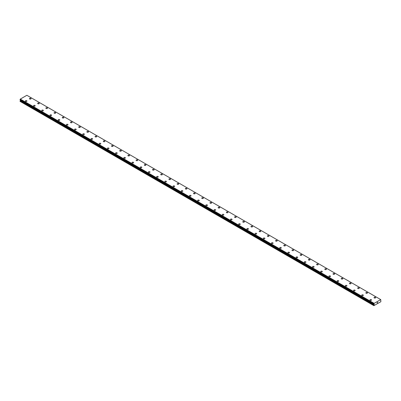 <?xml version="1.0" encoding="UTF-8"?>
<svg xmlns="http://www.w3.org/2000/svg" width="401" height="401" viewBox="0 0 401 401"><rect width="100%" height="100%" fill="white"/><g stroke="black" fill="none" stroke-linecap="round" stroke-linejoin="round"><path stroke-width="0.6" d="M29.458 98.666A0.797 0.461 180 0 1 29.95 98.24A0.797 0.461 180 0 1 30.817 98.34A0.797 0.461 180 0 1 31.052 98.666A0.797 0.461 180 0 1 30.561 99.092A0.797 0.461 180 0 1 29.689 98.992A0.797 0.461 180 0 1 29.458 98.666A0.797 0.461 180 0 1 29.95 98.24A0.797 0.461 180 0 1 30.817 98.34A0.797 0.461 180 0 1 31.052 98.666M37.659 103.403A0.797 0.461 180 0 1 38.155 102.977A0.797 0.461 180 0 1 39.022 103.077A0.797 0.461 180 0 1 39.258 103.403A0.797 0.461 180 0 1 38.767 103.829A0.797 0.461 180 0 1 37.894 103.729A0.797 0.461 180 0 1 37.659 103.403A0.797 0.461 180 0 1 38.155 102.977A0.797 0.461 180 0 1 39.022 103.077A0.797 0.461 180 0 1 39.258 103.403M45.864 108.14A0.797 0.461 180 0 1 46.361 107.714A0.797 0.461 180 0 1 47.228 107.814A0.797 0.461 180 0 1 47.463 108.14A0.797 0.461 180 0 1 46.967 108.566A0.797 0.461 180 0 1 46.1 108.465A0.797 0.461 180 0 1 45.864 108.14A0.797 0.461 180 0 1 46.361 107.714A0.797 0.461 180 0 1 47.228 107.814A0.797 0.461 180 0 1 47.463 108.14M54.07 112.876A0.797 0.461 180 0 1 54.561 112.45A0.797 0.461 180 0 1 55.433 112.551A0.797 0.461 180 0 1 55.664 112.876A0.797 0.461 180 0 1 55.173 113.303A0.797 0.461 180 0 1 54.305 113.202A0.797 0.461 180 0 1 54.07 112.876A0.797 0.461 180 0 1 54.561 112.45A0.797 0.461 180 0 1 55.433 112.551A0.797 0.461 180 0 1 55.664 112.876M62.275 117.613A0.797 0.461 180 0 1 62.767 117.187A0.797 0.461 180 0 1 63.639 117.287A0.797 0.461 180 0 1 63.869 117.613A0.797 0.461 180 0 1 63.378 118.039A0.797 0.461 180 0 1 62.511 117.939A0.797 0.461 180 0 1 62.275 117.613A0.797 0.461 180 0 1 62.767 117.187A0.797 0.461 180 0 1 63.639 117.287A0.797 0.461 180 0 1 63.869 117.613M70.481 122.35A0.797 0.461 180 0 1 70.972 121.924A0.797 0.461 180 0 1 71.839 122.024A0.797 0.461 180 0 1 72.075 122.35A0.797 0.461 180 0 1 71.584 122.776A0.797 0.461 180 0 1 70.711 122.676A0.797 0.461 180 0 1 70.481 122.35A0.797 0.461 180 0 1 70.972 121.924A0.797 0.461 180 0 1 71.839 122.024A0.797 0.461 180 0 1 72.075 122.35M78.686 127.087A0.797 0.461 180 0 1 79.177 126.661A0.797 0.461 180 0 1 80.045 126.761A0.797 0.461 180 0 1 80.28 127.087A0.797 0.461 180 0 1 79.789 127.513A0.797 0.461 180 0 1 78.917 127.413A0.797 0.461 180 0 1 78.686 127.087A0.797 0.461 180 0 1 79.177 126.661A0.797 0.461 180 0 1 80.045 126.761A0.797 0.461 180 0 1 80.28 127.087M86.887 131.824A0.797 0.461 180 0 1 87.383 131.398A0.797 0.461 180 0 1 88.25 131.498A0.797 0.461 180 0 1 88.486 131.824A0.797 0.461 180 0 1 87.994 132.25A0.797 0.461 180 0 1 87.122 132.15A0.797 0.461 180 0 1 86.887 131.824A0.797 0.461 180 0 1 87.383 131.398A0.797 0.461 180 0 1 88.25 131.498A0.797 0.461 180 0 1 88.486 131.824M95.092 136.561A0.797 0.461 180 0 1 95.588 136.134A0.797 0.461 180 0 1 96.456 136.235A0.797 0.461 180 0 1 96.691 136.561A0.797 0.461 180 0 1 96.195 136.987A0.797 0.461 180 0 1 95.328 136.886A0.797 0.461 180 0 1 95.092 136.561A0.797 0.461 180 0 1 95.588 136.134A0.797 0.461 180 0 1 96.456 136.235A0.797 0.461 180 0 1 96.691 136.561M103.298 141.297A0.797 0.461 180 0 1 103.789 140.871A0.797 0.461 180 0 1 104.661 140.972A0.797 0.461 180 0 1 104.892 141.297A0.797 0.461 180 0 1 104.4 141.723A0.797 0.461 180 0 1 103.533 141.623A0.797 0.461 180 0 1 103.298 141.297A0.797 0.461 180 0 1 103.789 140.871A0.797 0.461 180 0 1 104.661 140.972A0.797 0.461 180 0 1 104.892 141.297M111.503 146.034A0.797 0.461 180 0 1 111.994 145.608A0.797 0.461 180 0 1 112.866 145.708A0.797 0.461 180 0 1 113.097 146.034A0.797 0.461 180 0 1 112.606 146.46A0.797 0.461 180 0 1 111.739 146.36A0.797 0.461 180 0 1 111.503 146.034A0.797 0.461 180 0 1 111.994 145.608A0.797 0.461 180 0 1 112.866 145.708A0.797 0.461 180 0 1 113.097 146.034M119.709 150.771A0.797 0.461 180 0 1 120.2 150.345A0.797 0.461 180 0 1 121.067 150.445A0.797 0.461 180 0 1 121.302 150.771A0.797 0.461 180 0 1 120.811 151.197A0.797 0.461 180 0 1 119.939 151.097A0.797 0.461 180 0 1 119.709 150.771A0.797 0.461 180 0 1 120.2 150.345A0.797 0.461 180 0 1 121.067 150.445A0.797 0.461 180 0 1 121.302 150.771M127.914 155.508A0.797 0.461 180 0 1 128.405 155.082A0.797 0.461 180 0 1 129.272 155.182A0.797 0.461 180 0 1 129.508 155.508A0.797 0.461 180 0 1 129.017 155.934A0.797 0.461 180 0 1 128.145 155.834A0.797 0.461 180 0 1 127.914 155.508A0.797 0.461 180 0 1 128.405 155.082A0.797 0.461 180 0 1 129.272 155.182A0.797 0.461 180 0 1 129.508 155.508M136.114 160.245A0.797 0.461 180 0 1 136.611 159.819A0.797 0.461 180 0 1 137.478 159.919A0.797 0.461 180 0 1 137.713 160.245A0.797 0.461 180 0 1 137.217 160.671A0.797 0.461 180 0 1 136.35 160.57A0.797 0.461 180 0 1 136.114 160.245A0.797 0.461 180 0 1 136.611 159.819A0.797 0.461 180 0 1 137.478 159.919A0.797 0.461 180 0 1 137.713 160.245M144.32 164.981A0.797 0.461 180 0 1 144.816 164.555A0.797 0.461 180 0 1 145.683 164.656A0.797 0.461 180 0 1 145.919 164.981A0.797 0.461 180 0 1 145.423 165.407A0.797 0.461 180 0 1 144.555 165.307A0.797 0.461 180 0 1 144.32 164.981A0.797 0.461 180 0 1 144.816 164.555A0.797 0.461 180 0 1 145.683 164.656A0.797 0.461 180 0 1 145.919 164.981M152.525 169.718A0.797 0.461 180 0 1 153.017 169.292A0.797 0.461 180 0 1 153.889 169.392A0.797 0.461 180 0 1 154.119 169.718A0.797 0.461 180 0 1 153.628 170.144A0.797 0.461 180 0 1 152.761 170.044A0.797 0.461 180 0 1 152.525 169.718A0.797 0.461 180 0 1 153.017 169.292A0.797 0.461 180 0 1 153.889 169.392A0.797 0.461 180 0 1 154.119 169.718M160.731 174.455A0.797 0.461 180 0 1 161.222 174.029A0.797 0.461 180 0 1 162.094 174.129A0.797 0.461 180 0 1 162.325 174.455A0.797 0.461 180 0 1 161.834 174.881A0.797 0.461 180 0 1 160.966 174.781A0.797 0.461 180 0 1 160.731 174.455A0.797 0.461 180 0 1 161.222 174.029A0.797 0.461 180 0 1 162.094 174.129A0.797 0.461 180 0 1 162.325 174.455M168.936 179.192A0.797 0.461 180 0 1 169.428 178.766A0.797 0.461 180 0 1 170.295 178.866A0.797 0.461 180 0 1 170.53 179.192A0.797 0.461 180 0 1 170.039 179.618A0.797 0.461 180 0 1 169.167 179.518A0.797 0.461 180 0 1 168.936 179.192A0.797 0.461 180 0 1 169.428 178.766A0.797 0.461 180 0 1 170.295 178.866A0.797 0.461 180 0 1 170.53 179.192M177.142 183.929A0.797 0.461 180 0 1 177.633 183.503A0.797 0.461 180 0 1 178.5 183.603A0.797 0.461 180 0 1 178.736 183.929A0.797 0.461 180 0 1 178.244 184.355A0.797 0.461 180 0 1 177.372 184.254A0.797 0.461 180 0 1 177.142 183.929A0.797 0.461 180 0 1 177.633 183.503A0.797 0.461 180 0 1 178.5 183.603A0.797 0.461 180 0 1 178.736 183.929M185.342 188.665A0.797 0.461 180 0 1 185.838 188.239A0.797 0.461 180 0 1 186.706 188.34A0.797 0.461 180 0 1 186.941 188.665A0.797 0.461 180 0 1 186.445 189.092A0.797 0.461 180 0 1 185.578 188.991A0.797 0.461 180 0 1 185.342 188.665A0.797 0.461 180 0 1 185.838 188.239A0.797 0.461 180 0 1 186.706 188.34A0.797 0.461 180 0 1 186.941 188.665M193.548 193.402A0.797 0.461 180 0 1 194.039 192.976A0.797 0.461 180 0 1 194.911 193.076A0.797 0.461 180 0 1 195.147 193.402A0.797 0.461 180 0 1 194.65 193.828A0.797 0.461 180 0 1 193.783 193.728A0.797 0.461 180 0 1 193.548 193.402A0.797 0.461 180 0 1 194.039 192.976A0.797 0.461 180 0 1 194.911 193.076A0.797 0.461 180 0 1 195.147 193.402M201.753 198.139A0.797 0.461 180 0 1 202.244 197.713A0.797 0.461 180 0 1 203.117 197.813A0.797 0.461 180 0 1 203.347 198.139A0.797 0.461 180 0 1 202.856 198.565A0.797 0.461 180 0 1 201.989 198.465A0.797 0.461 180 0 1 201.753 198.139A0.797 0.461 180 0 1 202.244 197.713A0.797 0.461 180 0 1 203.117 197.813A0.797 0.461 180 0 1 203.347 198.139M209.959 202.876A0.797 0.461 180 0 1 210.45 202.45A0.797 0.461 180 0 1 211.322 202.55A0.797 0.461 180 0 1 211.553 202.876A0.797 0.461 180 0 1 211.061 203.302A0.797 0.461 180 0 1 210.194 203.202A0.797 0.461 180 0 1 209.959 202.876A0.797 0.461 180 0 1 210.45 202.45A0.797 0.461 180 0 1 211.322 202.55A0.797 0.461 180 0 1 211.553 202.876M218.164 207.613A0.797 0.461 180 0 1 218.655 207.187A0.797 0.461 180 0 1 219.522 207.287A0.797 0.461 180 0 1 219.758 207.613A0.797 0.461 180 0 1 219.267 208.039A0.797 0.461 180 0 1 218.395 207.939A0.797 0.461 180 0 1 218.164 207.613A0.797 0.461 180 0 1 218.655 207.187A0.797 0.461 180 0 1 219.522 207.287A0.797 0.461 180 0 1 219.758 207.613M226.37 212.35A0.797 0.461 180 0 1 226.861 211.923A0.797 0.461 180 0 1 227.728 212.024A0.797 0.461 180 0 1 227.963 212.35A0.797 0.461 180 0 1 227.472 212.776A0.797 0.461 180 0 1 226.6 212.675A0.797 0.461 180 0 1 226.37 212.35A0.797 0.461 180 0 1 226.861 211.923A0.797 0.461 180 0 1 227.728 212.024A0.797 0.461 180 0 1 227.963 212.35M234.57 217.086A0.797 0.461 180 0 1 235.066 216.66A0.797 0.461 180 0 1 235.933 216.761A0.797 0.461 180 0 1 236.169 217.086A0.797 0.461 180 0 1 235.673 217.512A0.797 0.461 180 0 1 234.806 217.412A0.797 0.461 180 0 1 234.57 217.086A0.797 0.461 180 0 1 235.066 216.66A0.797 0.461 180 0 1 235.933 216.761A0.797 0.461 180 0 1 236.169 217.086M242.775 221.823A0.797 0.461 180 0 1 243.267 221.397A0.797 0.461 180 0 1 244.139 221.497A0.797 0.461 180 0 1 244.369 221.823A0.797 0.461 180 0 1 243.878 222.249A0.797 0.461 180 0 1 243.011 222.149A0.797 0.461 180 0 1 242.775 221.823A0.797 0.461 180 0 1 243.267 221.397A0.797 0.461 180 0 1 244.139 221.497A0.797 0.461 180 0 1 244.369 221.823M250.981 226.56A0.797 0.461 180 0 1 251.472 226.134A0.797 0.461 180 0 1 252.344 226.234A0.797 0.461 180 0 1 252.575 226.56A0.797 0.461 180 0 1 252.084 226.986A0.797 0.461 180 0 1 251.216 226.886A0.797 0.461 180 0 1 250.981 226.56A0.797 0.461 180 0 1 251.472 226.134A0.797 0.461 180 0 1 252.344 226.234A0.797 0.461 180 0 1 252.575 226.56M259.186 231.297A0.797 0.461 180 0 1 259.678 230.871A0.797 0.461 180 0 1 260.55 230.971A0.797 0.461 180 0 1 260.78 231.297A0.797 0.461 180 0 1 260.289 231.723A0.797 0.461 180 0 1 259.417 231.623A0.797 0.461 180 0 1 259.186 231.297A0.797 0.461 180 0 1 259.678 230.871A0.797 0.461 180 0 1 260.55 230.971A0.797 0.461 180 0 1 260.78 231.297M267.392 236.034A0.797 0.461 180 0 1 267.883 235.608A0.797 0.461 180 0 1 268.75 235.708A0.797 0.461 180 0 1 268.986 236.034A0.797 0.461 180 0 1 268.495 236.46A0.797 0.461 180 0 1 267.622 236.359A0.797 0.461 180 0 1 267.392 236.034A0.797 0.461 180 0 1 267.883 235.608A0.797 0.461 180 0 1 268.75 235.708A0.797 0.461 180 0 1 268.986 236.034M275.597 240.77A0.797 0.461 180 0 1 276.088 240.344A0.797 0.461 180 0 1 276.956 240.445A0.797 0.461 180 0 1 277.191 240.77A0.797 0.461 180 0 1 276.7 241.196A0.797 0.461 180 0 1 275.828 241.096A0.797 0.461 180 0 1 275.597 240.77A0.797 0.461 180 0 1 276.088 240.344A0.797 0.461 180 0 1 276.956 240.445A0.797 0.461 180 0 1 277.191 240.77M283.798 245.507A0.797 0.461 180 0 1 284.294 245.081A0.797 0.461 180 0 1 285.161 245.181A0.797 0.461 180 0 1 285.397 245.507A0.797 0.461 180 0 1 284.9 245.933A0.797 0.461 180 0 1 284.033 245.833A0.797 0.461 180 0 1 283.798 245.507A0.797 0.461 180 0 1 284.294 245.081A0.797 0.461 180 0 1 285.161 245.181A0.797 0.461 180 0 1 285.397 245.507M292.003 250.244A0.797 0.461 180 0 1 292.494 249.818A0.797 0.461 180 0 1 293.367 249.918A0.797 0.461 180 0 1 293.597 250.244A0.797 0.461 180 0 1 293.106 250.67A0.797 0.461 180 0 1 292.239 250.57A0.797 0.461 180 0 1 292.003 250.244A0.797 0.461 180 0 1 292.494 249.823A0.797 0.461 180 0 1 293.367 249.918A0.797 0.461 180 0 1 293.597 250.244M300.209 254.981A0.797 0.461 180 0 1 300.7 254.555A0.797 0.461 180 0 1 301.572 254.655A0.797 0.461 180 0 1 301.803 254.981A0.797 0.461 180 0 1 301.311 255.407A0.797 0.461 180 0 1 300.444 255.307A0.797 0.461 180 0 1 300.209 254.981A0.797 0.461 180 0 1 300.7 254.56A0.797 0.461 180 0 1 301.572 254.655A0.797 0.461 180 0 1 301.803 254.981M308.414 259.718A0.797 0.461 180 0 1 308.905 259.292A0.797 0.461 180 0 1 309.778 259.392A0.797 0.461 180 0 1 310.008 259.718A0.797 0.461 180 0 1 309.517 260.144A0.797 0.461 180 0 1 308.645 260.043A0.797 0.461 180 0 1 308.414 259.718A0.797 0.461 180 0 1 308.905 259.297A0.797 0.461 180 0 1 309.778 259.392A0.797 0.461 180 0 1 310.008 259.718M316.62 264.454A0.797 0.461 180 0 1 317.111 264.028A0.797 0.461 180 0 1 317.978 264.129A0.797 0.461 180 0 1 318.214 264.454A0.797 0.461 180 0 1 317.722 264.881A0.797 0.461 180 0 1 316.85 264.78A0.797 0.461 180 0 1 316.62 264.454A0.797 0.461 180 0 1 317.111 264.033A0.797 0.461 180 0 1 317.978 264.129A0.797 0.461 180 0 1 318.214 264.454M324.82 269.191A0.797 0.461 180 0 1 325.316 268.765A0.797 0.461 180 0 1 326.183 268.865A0.797 0.461 180 0 1 326.419 269.191A0.797 0.461 180 0 1 325.928 269.617A0.797 0.461 180 0 1 325.056 269.517A0.797 0.461 180 0 1 324.82 269.191A0.797 0.461 180 0 1 325.316 268.77A0.797 0.461 180 0 1 326.183 268.865A0.797 0.461 180 0 1 326.419 269.191M333.025 273.928A0.797 0.461 180 0 1 333.522 273.502A0.797 0.461 180 0 1 334.389 273.602A0.797 0.461 180 0 1 334.624 273.928A0.797 0.461 180 0 1 334.128 274.354A0.797 0.461 180 0 1 333.261 274.254A0.797 0.461 180 0 1 333.025 273.928A0.797 0.461 180 0 1 333.522 273.507A0.797 0.461 180 0 1 334.389 273.602A0.797 0.461 180 0 1 334.624 273.928M341.231 278.665A0.797 0.461 180 0 1 341.722 278.239A0.797 0.461 180 0 1 342.594 278.339A0.797 0.461 180 0 1 342.825 278.665A0.797 0.461 180 0 1 342.334 279.091A0.797 0.461 180 0 1 341.467 278.991A0.797 0.461 180 0 1 341.231 278.665A0.797 0.461 180 0 1 341.722 278.244A0.797 0.461 180 0 1 342.594 278.344A0.797 0.461 180 0 1 342.825 278.665M349.436 283.402A0.797 0.461 180 0 1 349.928 282.976A0.797 0.461 180 0 1 350.8 283.076A0.797 0.461 180 0 1 351.03 283.402A0.797 0.461 180 0 1 350.539 283.828A0.797 0.461 180 0 1 349.672 283.728A0.797 0.461 180 0 1 349.436 283.402A0.797 0.461 180 0 1 349.928 282.981A0.797 0.461 180 0 1 350.8 283.081A0.797 0.461 180 0 1 351.03 283.402M357.642 288.139A0.797 0.461 180 0 1 358.133 287.712A0.797 0.461 180 0 1 359 287.813A0.797 0.461 180 0 1 359.236 288.144A0.797 0.461 180 0 1 358.745 288.565A0.797 0.461 180 0 1 357.872 288.464A0.797 0.461 180 0 1 357.642 288.139A0.797 0.461 180 0 1 358.133 287.717A0.797 0.461 180 0 1 359 287.818A0.797 0.461 180 0 1 359.236 288.139M365.847 292.875A0.797 0.461 180 0 1 366.339 292.449A0.797 0.461 180 0 1 367.206 292.55A0.797 0.461 180 0 1 367.441 292.88A0.797 0.461 180 0 1 366.95 293.301A0.797 0.461 180 0 1 366.078 293.201A0.797 0.461 180 0 1 365.847 292.875A0.797 0.461 180 0 1 366.339 292.454A0.797 0.461 180 0 1 367.206 292.555A0.797 0.461 180 0 1 367.441 292.875M374.048 297.612A0.797 0.461 180 0 1 374.544 297.186A0.797 0.461 180 0 1 375.411 297.286A0.797 0.461 180 0 1 375.647 297.617A0.797 0.461 180 0 1 375.156 298.038A0.797 0.461 180 0 1 374.283 297.938A0.797 0.461 180 0 1 374.048 297.612A0.797 0.461 180 0 1 374.544 297.191A0.797 0.461 180 0 1 375.411 297.291A0.797 0.461 180 0 1 375.647 297.612M25.353 101.032A0.797 0.461 180 0 1 25.844 100.606A0.797 0.461 180 0 1 26.717 100.706A0.797 0.461 180 0 1 26.952 101.032A0.797 0.461 180 0 1 26.456 101.458A0.797 0.461 180 0 1 25.589 101.358A0.797 0.461 180 0 1 25.353 101.032A0.797 0.461 180 0 1 25.844 100.611A0.797 0.461 180 0 1 26.717 100.706A0.797 0.461 180 0 1 26.952 101.032M33.559 105.769A0.797 0.461 180 0 1 34.05 105.343A0.797 0.461 180 0 1 34.922 105.443A0.797 0.461 180 0 1 35.153 105.769A0.797 0.461 180 0 1 34.661 106.195A0.797 0.461 180 0 1 33.794 106.095A0.797 0.461 180 0 1 33.559 105.769A0.797 0.461 180 0 1 34.05 105.348A0.797 0.461 180 0 1 34.922 105.443A0.797 0.461 180 0 1 35.153 105.769M41.764 110.506A0.797 0.461 180 0 1 42.255 110.08A0.797 0.461 180 0 1 43.128 110.18A0.797 0.461 180 0 1 43.358 110.506A0.797 0.461 180 0 1 42.867 110.932A0.797 0.461 180 0 1 42 110.831A0.797 0.461 180 0 1 41.764 110.506A0.797 0.461 180 0 1 42.255 110.085A0.797 0.461 180 0 1 43.128 110.18A0.797 0.461 180 0 1 43.358 110.506M49.97 115.242A0.797 0.461 180 0 1 50.461 114.816A0.797 0.461 180 0 1 51.328 114.917A0.797 0.461 180 0 1 51.564 115.242A0.797 0.461 180 0 1 51.072 115.668A0.797 0.461 180 0 1 50.2 115.568A0.797 0.461 180 0 1 49.97 115.242A0.797 0.461 180 0 1 50.461 114.821A0.797 0.461 180 0 1 51.328 114.922A0.797 0.461 180 0 1 51.564 115.242M58.175 119.979A0.797 0.461 180 0 1 58.666 119.553A0.797 0.461 180 0 1 59.533 119.653A0.797 0.461 180 0 1 59.769 119.979A0.797 0.461 180 0 1 59.278 120.405A0.797 0.461 180 0 1 58.406 120.305A0.797 0.461 180 0 1 58.175 119.979A0.797 0.461 180 0 1 58.666 119.558A0.797 0.461 180 0 1 59.533 119.658A0.797 0.461 180 0 1 59.769 119.979M66.376 124.716A0.797 0.461 180 0 1 66.872 124.29A0.797 0.461 180 0 1 67.739 124.39A0.797 0.461 180 0 1 67.975 124.721A0.797 0.461 180 0 1 67.478 125.142A0.797 0.461 180 0 1 66.611 125.042A0.797 0.461 180 0 1 66.376 124.716A0.797 0.461 180 0 1 66.872 124.295A0.797 0.461 180 0 1 67.739 124.395A0.797 0.461 180 0 1 67.975 124.716M74.581 129.453A0.797 0.461 180 0 1 75.072 129.027A0.797 0.461 180 0 1 75.944 129.127A0.797 0.461 180 0 1 76.18 129.458A0.797 0.461 180 0 1 75.684 129.879A0.797 0.461 180 0 1 74.817 129.779A0.797 0.461 180 0 1 74.581 129.453A0.797 0.461 180 0 1 75.072 129.032A0.797 0.461 180 0 1 75.944 129.132A0.797 0.461 180 0 1 76.18 129.453M82.786 134.19A0.797 0.461 180 0 1 83.278 133.764A0.797 0.461 180 0 1 84.15 133.864A0.797 0.461 180 0 1 84.38 134.195A0.797 0.461 180 0 1 83.889 134.616A0.797 0.461 180 0 1 83.022 134.515A0.797 0.461 180 0 1 82.786 134.19A0.797 0.461 180 0 1 83.278 133.769A0.797 0.461 180 0 1 84.15 133.869A0.797 0.461 180 0 1 84.38 134.19M90.992 138.926A0.797 0.461 180 0 1 91.483 138.5A0.797 0.461 180 0 1 92.355 138.601A0.797 0.461 180 0 1 92.586 138.931A0.797 0.461 180 0 1 92.095 139.353A0.797 0.461 180 0 1 91.222 139.252A0.797 0.461 180 0 1 90.992 138.926A0.797 0.461 180 0 1 91.483 138.505A0.797 0.461 180 0 1 92.355 138.606A0.797 0.461 180 0 1 92.586 138.926M99.197 143.663A0.797 0.461 180 0 1 99.689 143.237A0.797 0.461 180 0 1 100.556 143.337A0.797 0.461 180 0 1 100.791 143.668A0.797 0.461 180 0 1 100.3 144.089A0.797 0.461 180 0 1 99.428 143.989A0.797 0.461 180 0 1 99.197 143.663A0.797 0.461 180 0 1 99.689 143.242A0.797 0.461 180 0 1 100.556 143.342A0.797 0.461 180 0 1 100.791 143.663M107.403 148.4A0.797 0.461 180 0 1 107.894 147.974A0.797 0.461 180 0 1 108.761 148.074A0.797 0.461 180 0 1 108.997 148.405A0.797 0.461 180 0 1 108.506 148.826A0.797 0.461 180 0 1 107.633 148.726A0.797 0.461 180 0 1 107.403 148.4A0.797 0.461 180 0 1 107.894 147.979A0.797 0.461 180 0 1 108.761 148.079A0.797 0.461 180 0 1 108.997 148.4M115.603 153.137A0.797 0.461 180 0 1 116.1 152.711A0.797 0.461 180 0 1 116.967 152.811A0.797 0.461 180 0 1 117.202 153.142A0.797 0.461 180 0 1 116.706 153.563A0.797 0.461 180 0 1 115.839 153.463A0.797 0.461 180 0 1 115.603 153.137A0.797 0.461 180 0 1 116.1 152.716A0.797 0.461 180 0 1 116.967 152.816A0.797 0.461 180 0 1 117.202 153.137M123.809 157.874A0.797 0.461 180 0 1 124.3 157.448A0.797 0.461 180 0 1 125.172 157.548A0.797 0.461 180 0 1 125.403 157.879A0.797 0.461 180 0 1 124.911 158.3A0.797 0.461 180 0 1 124.044 158.2A0.797 0.461 180 0 1 123.809 157.874A0.797 0.461 180 0 1 124.3 157.453A0.797 0.461 180 0 1 125.172 157.553A0.797 0.461 180 0 1 125.403 157.874M132.014 162.611A0.797 0.461 180 0 1 132.505 162.184A0.797 0.461 180 0 1 133.378 162.285A0.797 0.461 180 0 1 133.608 162.616A0.797 0.461 180 0 1 133.117 163.037A0.797 0.461 180 0 1 132.25 162.936A0.797 0.461 180 0 1 132.014 162.611A0.797 0.461 180 0 1 132.505 162.189A0.797 0.461 180 0 1 133.378 162.29A0.797 0.461 180 0 1 133.608 162.611M140.22 167.347A0.797 0.461 180 0 1 140.711 166.926A0.797 0.461 180 0 1 141.583 167.022A0.797 0.461 180 0 1 141.814 167.352A0.797 0.461 180 0 1 141.322 167.773A0.797 0.461 180 0 1 140.45 167.673A0.797 0.461 180 0 1 140.22 167.347A0.797 0.461 180 0 1 140.711 166.926A0.797 0.461 180 0 1 141.583 167.027A0.797 0.461 180 0 1 141.814 167.347M148.425 172.084A0.797 0.461 180 0 1 148.916 171.663A0.797 0.461 180 0 1 149.784 171.758A0.797 0.461 180 0 1 150.019 172.089A0.797 0.461 180 0 1 149.528 172.51A0.797 0.461 180 0 1 148.656 172.41A0.797 0.461 180 0 1 148.425 172.084A0.797 0.461 180 0 1 148.916 171.663A0.797 0.461 180 0 1 149.784 171.763A0.797 0.461 180 0 1 150.019 172.084M156.631 176.821A0.797 0.461 180 0 1 157.122 176.4A0.797 0.461 180 0 1 157.989 176.495A0.797 0.461 180 0 1 158.225 176.826A0.797 0.461 180 0 1 157.733 177.247A0.797 0.461 180 0 1 156.861 177.147A0.797 0.461 180 0 1 156.631 176.821A0.797 0.461 180 0 1 157.122 176.4A0.797 0.461 180 0 1 157.989 176.5A0.797 0.461 180 0 1 158.225 176.821M164.831 181.558A0.797 0.461 180 0 1 165.327 181.137A0.797 0.461 180 0 1 166.194 181.232A0.797 0.461 180 0 1 166.43 181.563A0.797 0.461 180 0 1 165.934 181.984A0.797 0.461 180 0 1 165.067 181.884A0.797 0.461 180 0 1 164.831 181.558A0.797 0.461 180 0 1 165.327 181.137A0.797 0.461 180 0 1 166.194 181.237A0.797 0.461 180 0 1 166.43 181.558M173.037 186.295A0.797 0.461 180 0 1 173.528 185.874A0.797 0.461 180 0 1 174.4 185.969A0.797 0.461 180 0 1 174.63 186.3A0.797 0.461 180 0 1 174.139 186.721A0.797 0.461 180 0 1 173.272 186.62A0.797 0.461 180 0 1 173.037 186.295A0.797 0.461 180 0 1 173.528 185.874A0.797 0.461 180 0 1 174.4 185.974A0.797 0.461 180 0 1 174.63 186.295M181.242 191.031A0.797 0.461 180 0 1 181.733 190.61A0.797 0.461 180 0 1 182.605 190.711A0.797 0.461 180 0 1 182.836 191.036A0.797 0.461 180 0 1 182.345 191.457A0.797 0.461 180 0 1 181.478 191.357A0.797 0.461 180 0 1 181.242 191.031A0.797 0.461 180 0 1 181.733 190.61A0.797 0.461 180 0 1 182.605 190.711A0.797 0.461 180 0 1 182.836 191.031M189.447 195.768A0.797 0.461 180 0 1 189.939 195.347A0.797 0.461 180 0 1 190.806 195.447A0.797 0.461 180 0 1 191.041 195.773A0.797 0.461 180 0 1 190.55 196.194A0.797 0.461 180 0 1 189.678 196.094A0.797 0.461 180 0 1 189.447 195.768A0.797 0.461 180 0 1 189.939 195.347A0.797 0.461 180 0 1 190.806 195.447A0.797 0.461 180 0 1 191.041 195.768M197.653 200.51A0.797 0.461 180 0 1 198.144 200.084A0.797 0.461 180 0 1 199.011 200.184A0.797 0.461 180 0 1 199.247 200.51A0.797 0.461 180 0 1 198.756 200.931A0.797 0.461 180 0 1 197.883 200.831A0.797 0.461 180 0 1 197.653 200.51A0.797 0.461 180 0 1 198.144 200.084A0.797 0.461 180 0 1 199.011 200.184A0.797 0.461 180 0 1 199.247 200.51M205.853 205.247A0.797 0.461 180 0 1 206.35 204.821A0.797 0.461 180 0 1 207.217 204.921A0.797 0.461 180 0 1 207.452 205.247A0.797 0.461 180 0 1 206.961 205.668A0.797 0.461 180 0 1 206.089 205.568A0.797 0.461 180 0 1 205.853 205.247A0.797 0.461 180 0 1 206.35 204.821A0.797 0.461 180 0 1 207.217 204.921A0.797 0.461 180 0 1 207.452 205.247M214.059 209.984A0.797 0.461 180 0 1 214.555 209.558A0.797 0.461 180 0 1 215.422 209.658A0.797 0.461 180 0 1 215.658 209.984A0.797 0.461 180 0 1 215.162 210.405A0.797 0.461 180 0 1 214.294 210.304A0.797 0.461 180 0 1 214.059 209.984A0.797 0.461 180 0 1 214.555 209.558A0.797 0.461 180 0 1 215.422 209.658A0.797 0.461 180 0 1 215.658 209.984M222.264 214.72A0.797 0.461 180 0 1 222.755 214.294A0.797 0.461 180 0 1 223.628 214.395A0.797 0.461 180 0 1 223.858 214.72A0.797 0.461 180 0 1 223.367 215.142A0.797 0.461 180 0 1 222.5 215.046A0.797 0.461 180 0 1 222.264 214.72A0.797 0.461 180 0 1 222.755 214.294A0.797 0.461 180 0 1 223.628 214.395A0.797 0.461 180 0 1 223.858 214.72M230.47 219.457A0.797 0.461 180 0 1 230.961 219.031A0.797 0.461 180 0 1 231.833 219.131A0.797 0.461 180 0 1 232.064 219.457A0.797 0.461 180 0 1 231.572 219.878A0.797 0.461 180 0 1 230.705 219.783A0.797 0.461 180 0 1 230.47 219.457A0.797 0.461 180 0 1 230.961 219.031A0.797 0.461 180 0 1 231.833 219.131A0.797 0.461 180 0 1 232.064 219.457M238.675 224.194A0.797 0.461 180 0 1 239.166 223.768A0.797 0.461 180 0 1 240.034 223.868A0.797 0.461 180 0 1 240.269 224.194A0.797 0.461 180 0 1 239.778 224.615A0.797 0.461 180 0 1 238.906 224.52A0.797 0.461 180 0 1 238.675 224.194A0.797 0.461 180 0 1 239.166 223.768A0.797 0.461 180 0 1 240.034 223.868A0.797 0.461 180 0 1 240.269 224.194M246.881 228.931A0.797 0.461 180 0 1 247.372 228.505A0.797 0.461 180 0 1 248.239 228.605A0.797 0.461 180 0 1 248.475 228.931A0.797 0.461 180 0 1 247.983 229.352A0.797 0.461 180 0 1 247.111 229.257A0.797 0.461 180 0 1 246.881 228.931A0.797 0.461 180 0 1 247.372 228.505A0.797 0.461 180 0 1 248.239 228.605A0.797 0.461 180 0 1 248.475 228.931M255.081 233.668A0.797 0.461 180 0 1 255.577 233.242A0.797 0.461 180 0 1 256.445 233.342A0.797 0.461 180 0 1 256.68 233.668A0.797 0.461 180 0 1 256.184 234.089A0.797 0.461 180 0 1 255.317 233.994A0.797 0.461 180 0 1 255.081 233.668A0.797 0.461 180 0 1 255.577 233.242A0.797 0.461 180 0 1 256.445 233.342A0.797 0.461 180 0 1 256.68 233.668M263.287 238.405A0.797 0.461 180 0 1 263.783 237.978A0.797 0.461 180 0 1 264.65 238.079A0.797 0.461 180 0 1 264.886 238.405A0.797 0.461 180 0 1 264.389 238.831A0.797 0.461 180 0 1 263.522 238.73A0.797 0.461 180 0 1 263.287 238.405A0.797 0.461 180 0 1 263.783 237.978A0.797 0.461 180 0 1 264.65 238.079A0.797 0.461 180 0 1 264.886 238.405M271.492 243.141A0.797 0.461 180 0 1 271.983 242.715A0.797 0.461 180 0 1 272.855 242.816A0.797 0.461 180 0 1 273.086 243.141A0.797 0.461 180 0 1 272.595 243.567A0.797 0.461 180 0 1 271.728 243.467A0.797 0.461 180 0 1 271.492 243.141A0.797 0.461 180 0 1 271.983 242.715A0.797 0.461 180 0 1 272.855 242.816A0.797 0.461 180 0 1 273.086 243.141M279.697 247.878A0.797 0.461 180 0 1 280.189 247.452A0.797 0.461 180 0 1 281.061 247.552A0.797 0.461 180 0 1 281.291 247.878A0.797 0.461 180 0 1 280.8 248.304A0.797 0.461 180 0 1 279.933 248.204A0.797 0.461 180 0 1 279.697 247.878A0.797 0.461 180 0 1 280.189 247.452A0.797 0.461 180 0 1 281.061 247.552A0.797 0.461 180 0 1 281.291 247.878M287.903 252.615A0.797 0.461 180 0 1 288.394 252.189A0.797 0.461 180 0 1 289.261 252.289A0.797 0.461 180 0 1 289.497 252.615A0.797 0.461 180 0 1 289.006 253.041A0.797 0.461 180 0 1 288.134 252.941A0.797 0.461 180 0 1 287.903 252.615A0.797 0.461 180 0 1 288.394 252.189A0.797 0.461 180 0 1 289.261 252.289A0.797 0.461 180 0 1 289.497 252.615M296.108 257.352A0.797 0.461 180 0 1 296.6 256.926A0.797 0.461 180 0 1 297.467 257.026A0.797 0.461 180 0 1 297.702 257.352A0.797 0.461 180 0 1 297.211 257.778A0.797 0.461 180 0 1 296.339 257.678A0.797 0.461 180 0 1 296.108 257.352A0.797 0.461 180 0 1 296.6 256.926A0.797 0.461 180 0 1 297.467 257.026A0.797 0.461 180 0 1 297.702 257.352M304.309 262.089A0.797 0.461 180 0 1 304.805 261.663A0.797 0.461 180 0 1 305.672 261.763A0.797 0.461 180 0 1 305.908 262.089A0.797 0.461 180 0 1 305.412 262.515A0.797 0.461 180 0 1 304.544 262.414A0.797 0.461 180 0 1 304.309 262.089A0.797 0.461 180 0 1 304.805 261.663A0.797 0.461 180 0 1 305.672 261.763A0.797 0.461 180 0 1 305.908 262.089M312.514 266.825A0.797 0.461 180 0 1 313.006 266.399A0.797 0.461 180 0 1 313.878 266.5A0.797 0.461 180 0 1 314.113 266.825A0.797 0.461 180 0 1 313.617 267.251A0.797 0.461 180 0 1 312.75 267.151A0.797 0.461 180 0 1 312.514 266.825A0.797 0.461 180 0 1 313.006 266.399A0.797 0.461 180 0 1 313.878 266.5A0.797 0.461 180 0 1 314.113 266.825M320.72 271.562A0.797 0.461 180 0 1 321.211 271.136A0.797 0.461 180 0 1 322.083 271.236A0.797 0.461 180 0 1 322.314 271.562A0.797 0.461 180 0 1 321.823 271.988A0.797 0.461 180 0 1 320.955 271.888A0.797 0.461 180 0 1 320.72 271.562A0.797 0.461 180 0 1 321.211 271.136A0.797 0.461 180 0 1 322.083 271.236A0.797 0.461 180 0 1 322.314 271.562M328.925 276.299A0.797 0.461 180 0 1 329.416 275.873A0.797 0.461 180 0 1 330.289 275.973A0.797 0.461 180 0 1 330.519 276.299A0.797 0.461 180 0 1 330.028 276.725A0.797 0.461 180 0 1 329.161 276.625A0.797 0.461 180 0 1 328.925 276.299A0.797 0.461 180 0 1 329.416 275.873A0.797 0.461 180 0 1 330.289 275.973A0.797 0.461 180 0 1 330.519 276.299M337.131 281.036A0.797 0.461 180 0 1 337.622 280.61A0.797 0.461 180 0 1 338.489 280.71A0.797 0.461 180 0 1 338.725 281.036A0.797 0.461 180 0 1 338.233 281.462A0.797 0.461 180 0 1 337.361 281.362A0.797 0.461 180 0 1 337.131 281.036A0.797 0.461 180 0 1 337.622 280.61A0.797 0.461 180 0 1 338.489 280.71A0.797 0.461 180 0 1 338.725 281.036M345.336 285.773A0.797 0.461 180 0 1 345.827 285.347A0.797 0.461 180 0 1 346.695 285.447A0.797 0.461 180 0 1 346.93 285.773A0.797 0.461 180 0 1 346.439 286.199A0.797 0.461 180 0 1 345.567 286.098A0.797 0.461 180 0 1 345.336 285.773A0.797 0.461 180 0 1 345.827 285.347A0.797 0.461 180 0 1 346.695 285.447A0.797 0.461 180 0 1 346.93 285.773M353.537 290.509A0.797 0.461 180 0 1 354.033 290.083A0.797 0.461 180 0 1 354.9 290.184A0.797 0.461 180 0 1 355.136 290.509A0.797 0.461 180 0 1 354.639 290.936A0.797 0.461 180 0 1 353.772 290.835A0.797 0.461 180 0 1 353.537 290.509A0.797 0.461 180 0 1 354.033 290.083A0.797 0.461 180 0 1 354.9 290.184A0.797 0.461 180 0 1 355.136 290.509M361.742 295.246A0.797 0.461 180 0 1 362.233 294.82A0.797 0.461 180 0 1 363.105 294.92A0.797 0.461 180 0 1 363.341 295.246A0.797 0.461 180 0 1 362.845 295.672A0.797 0.461 180 0 1 361.978 295.572A0.797 0.461 180 0 1 361.742 295.246A0.797 0.461 180 0 1 362.233 294.82A0.797 0.461 180 0 1 363.105 294.92A0.797 0.461 180 0 1 363.341 295.246M369.948 299.983A0.797 0.461 180 0 1 370.439 299.557A0.797 0.461 180 0 1 371.311 299.657A0.797 0.461 180 0 1 371.542 299.983A0.797 0.461 180 0 1 371.05 300.409A0.797 0.461 180 0 1 370.183 300.309A0.797 0.461 180 0 1 369.948 299.983A0.797 0.461 180 0 1 370.439 299.557A0.797 0.461 180 0 1 371.311 299.657A0.797 0.461 180 0 1 371.542 299.983M377.125 302.976L377.346 302.404M377.476 302.77L377.697 302.289M374.183 304.855L373.872 304.118L374.133 303.356L380.734 299.597L380.87 301.717L373.872 305.662L374.183 304.855L20.361 100.576L20.095 101.042L20.05 101.383L373.872 305.662M20.376 100.049L20.361 100.576M20.271 99.984L374.098 304.269M373.872 304.118L20.06 99.859L373.872 304.123L20.06 99.859L20.311 99.077L26.867 95.293L380.689 299.572M374.133 303.356L20.311 99.077M374.083 303.457L20.256 99.182M374.228 304.414L20.406 100.135M374.088 303.437L20.266 99.157M373.897 303.793L20.07 99.513M373.872 303.838L20.05 99.558M374.228 304.705L20.406 100.425M373.917 305.321L20.095 101.042M373.872 305.472L20.05 101.192"/></g></svg>

